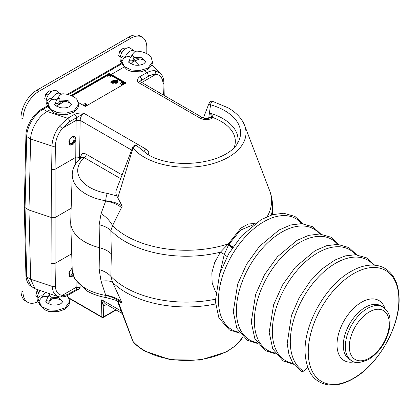 <?xml version="1.0" encoding="UTF-8"?>
<svg xmlns="http://www.w3.org/2000/svg" width="420" height="420" viewBox="0 0 420 420"><rect width="100%" height="100%" fill="white"/><g stroke="black" fill="none" stroke-linecap="round" stroke-linejoin="round"><path stroke-width="0.63" d="M120.677 178.652L84.336 157.673L81.433 157.416C75.537 162.488 72.471 168.168 72.235 174.463L70.723 221.744A48.143 27.794 0 0 0 70.723 222.773A48.143 27.794 0 0 0 84.814 241.915A48.143 27.794 0 0 0 99.44 247.695C104.564 249.029 108.528 251.102 111.332 253.911L110.864 230.486L112.544 225.65L122.199 206.189L116.818 195.904L107.305 193.405A41.149 23.756 180 0 1 89.759 187.404A41.149 23.756 180 0 1 84.336 157.673A2.825 1.633 120 0 0 86.331 154.277C84.578 153.29 83.081 153.195 81.842 153.988L80.231 157.526L80.204 158.498M106.391 297.649C99.083 296.405 92.626 294.184 87.019 290.987L74.818 279.237L72.235 270.06A46.625 26.922 0 0 0 85.885 288.593A46.625 26.922 0 0 0 105.767 295.397L101.089 281.279A25.421 10.458 154 0 1 112.544 282.329L122.199 303.167L116.099 300.342L106.391 297.649A5.481 1.255 99.6 0 1 105.767 295.397C112.523 296.993 118.004 299.581 122.199 303.167M215.639 292.079L212.163 282.996L211.843 272.848L214.725 262.395L220.4 252.184L227.96 244.346L240.965 228.06L248.351 223.981L255.155 223.508M111.332 253.911L110.864 276.376A25.421 15.461 1.5 0 0 99.157 269.567L99.44 247.695L99.157 224.768L101.089 213.554A25.421 16.149 -148.9 0 1 112.544 225.65A85.213 49.198 180 0 0 126.105 235.856A85.213 49.198 180 0 0 228.344 243.878A11.298 0.74 -146.8 0 0 228.931 244.298A11.298 0.74 -146.8 0 0 232.942 247.018M72.235 174.463A46.625 26.922 0 0 0 85.885 193.998A46.625 26.922 0 0 0 105.767 200.797L101.089 213.554M122.199 206.189C118.004 203.249 112.523 201.453 105.767 200.797A5.481 1.255 -80.4 0 1 107.305 193.405M72.177 268.128L69.216 271.866L69.736 276.56L72.266 276.302L73.227 275.599M72.272 136.558L69.258 140.228L69.783 145.142L72.335 144.895C74.335 143.53 75.521 141.593 75.883 139.083L74.823 136.311L72.272 136.558M120.514 80.934A5.082 2.935 -60 0 1 120.965 80.504A5.082 2.935 120 0 0 120.514 80.934A5.082 2.935 120 0 1 120.965 80.504M209.433 117.847C207.69 118.818 205.548 118.834 203.018 117.894L140.894 82.026A5.649 3.26 -60 0 0 138.07 82.309C137.015 80.246 137.566 78.393 139.724 76.739A2.825 1.633 60 0 1 141.719 80.199L138.07 82.309L200.193 118.172A8.474 4.893 0 0 0 212.489 117.983A5.649 3.433 57.3 0 0 209.433 117.847L213.008 117.6L212.541 115.978L209.422 112.99L208.714 118.052L212.541 115.978M253.67 224.621L240.602 230.039L228.931 244.298L240.55 230.087L253.67 224.621M144.548 70.88L146.496 72.828C149.63 71.148 152.539 70.455 155.232 70.744L160.44 73.269M139.871 58.884L134.626 60.958L138.868 65.2M139.724 76.739L146.496 72.828A2.825 1.633 60 0 1 148.496 76.288L141.719 80.199A8.474 4.893 120 0 1 142.065 82.246L141.713 82.504M117.852 197.694L132.983 148.176A2.825 2.063 -40.8 0 1 135.061 145.966A2.825 2.063 -40.8 0 1 137.534 146.307A2.825 2.825 0 0 0 132.762 147.142L132.762 147.142A2.699 1.559 0 0 0 132.983 148.176A59.651 34.44 180 0 0 144.181 157.153A59.651 34.44 180 0 0 215.04 162.997A59.651 34.44 180 0 0 244.597 125.36C241.81 118.414 236.292 112.555 228.039 107.783L212.557 101.341A2.825 1.029 106.1 0 0 210.572 104.78A2.699 1.559 180 0 1 209.139 103.047L203.38 118.073M132.762 341.024L132.762 341.024A2.699 1.559 -0 0 0 132.983 341.387A2.825 2.063 139.2 0 0 133.261 341.864A2.825 2.825 0 0 1 132.762 341.024L117.369 300.888M141.755 82.525L155.951 74.288C153.652 74.093 151.168 74.76 148.496 76.288M163.37 95.004L163.039 83.711C162.703 78.062 160.346 74.918 155.967 74.272L155.951 74.288M48.248 106.281L43.123 109.237C34.708 113.846 26.759 126.62 26.696 136.568L25.048 207.643L28.991 210.037L30.634 138.962L51.98 146.076C52.253 139.272 54.752 132.599 59.483 126.058L67.662 118.283A2.825 1.633 60 0 1 69.662 121.679L62.244 128.389C57.918 134.064 55.634 139.886 55.388 145.861L55.067 169.286L75.611 157.427L76.618 157.054L79.601 157.427A2.825 1.633 0 0 0 76.618 157.054M57.808 296.546L35.065 288.745L30.634 279.211L28.991 210.037L51.907 217.675L55.314 217.418L71.153 208.278M80.131 285.957L80.152 287.275L76.162 287.312L62.207 295.386C64.475 295.586 66.959 294.913 69.662 293.37A2.825 1.633 -120 0 1 69.074 294.604L69.074 294.604C66.496 295.68 66.439 296.825 59.945 296.982L57.698 296.51L53.513 292.913L51.98 286.33L51.66 169.528L55.067 169.286L55.067 263.372L71.715 253.764M51.66 263.655L55.067 263.372L55.388 286.031C55.634 291.617 57.918 294.725 62.244 295.349M69.074 294.604L75.905 290.661A2.825 1.633 -120 0 0 76.487 289.427L78.55 289.454L80.152 287.317L76.162 287.312L76.067 281.269M55.388 286.031A2.825 1.685 -0.8 0 1 51.98 286.33L30.634 279.211L26.696 276.812A2.825 1.675 178.6 0 1 25.919 275.693L24.271 206.54L25.048 207.643L26.696 276.812L31.096 286.282L35.065 288.745M25.919 135.445C25.62 128.173 32.188 114.324 41.764 109.127A2.825 1.633 -120 0 1 43.123 109.237L47.171 111.452C38.215 116.477 30.739 129.271 30.634 138.962L26.696 136.568A2.825 1.586 -178.7 0 1 25.919 135.445L24.271 206.54M50.006 109.814L47.171 111.452L67.662 118.283L74.492 114.34A2.825 1.633 60 0 1 76.487 117.742L69.662 121.679M74.492 114.34C77.301 113.096 80.467 112.765 83.989 113.348L76.487 117.742L76.162 120.356L62.244 128.389M131.633 150.077L80.152 120.356L76.162 120.356L75.889 138.453M79.564 159.107L80.152 120.356C80.314 117.374 81.59 115.038 83.989 113.348L146.27 149.305A8.474 4.893 0 0 1 148.113 154.628M75.883 139.083L75.747 163.727M80.152 120.398L76.162 120.356M78.55 289.454L75.905 290.661M71.447 95.587L108.869 73.983A0.567 0.326 -120 0 0 109.111 74.54M108.869 73.983L108.869 73.584L109.673 73.568L111.269 74.445L123.9 67.153M71.043 95.424L108.869 73.584M109.673 73.568L109.673 73.983L125.648 83.207L125.648 82.745L111.269 74.445M125.648 82.745A0.567 0.326 180 0 1 125.648 83.207L85.706 106.265A0.567 0.326 180 0 1 84.908 106.265L78.246 102.422M132.221 62.349L134.626 60.958L133.681 60.438M58.328 105.011L64.58 101.398M80.777 157.983A2.825 1.622 2.4 0 0 80.231 157.526M132.762 147.142L116.33 189.992A19.53 11.277 0 0 0 116.818 195.904M227.96 244.346A11.298 1.213 -141.3 0 0 228.564 244.897L224.259 254.468A11.298 2.662 -142.6 0 0 220.4 252.184A86.2 49.765 0 0 1 125.407 241.652A86.2 49.765 0 0 1 110.864 230.486A25.421 13.865 -1.4 0 0 99.157 224.768M101.089 281.279L99.157 269.567M215.266 299.24A86.2 49.765 0 0 1 125.407 287.543A86.2 49.765 0 0 1 110.864 276.376L112.544 282.329A85.213 49.198 180 0 0 126.105 292.535A85.213 49.198 180 0 0 215.471 303.98M232.265 248.026A11.298 1.213 -141.3 0 1 228.564 244.897L224.259 254.468L220.169 272.328L224.259 254.468A11.298 2.662 -142.6 0 1 227.136 256.578M121.264 311.052L102.281 300.09A5.649 3.26 -60 0 0 102.286 300.326L101.551 299.901L105.2 303.686L122.204 313.504M106.617 304.505L106.276 304.7A8.474 4.893 -60 0 1 103.215 305.498A2.825 2.236 96.2 0 1 105.467 303.839M115.805 309.808L103.478 316.927L103.215 305.498L101.551 299.901M374.682 265.188L366.77 257.906L355.514 254.735L345.424 255.869L334.861 260.059L321.946 269.015L309.981 281.479L299.156 297.759L291.438 315.541L287.196 343.665L288.955 354.454L292.971 363.394L301.35 371.459A2.257 1.843 -60 0 0 303.566 371.065L307.713 367.253M228.564 244.897A5.15 2.972 120 0 0 228.632 244.787A11.298 0.404 -147.9 0 0 232.691 247.385M228.632 244.787L228.931 244.298M68.964 272.585A3.701 2.137 120 0 0 69.678 274.927A3.701 2.137 120 0 0 71.526 274.748A3.701 2.137 120 0 0 72.713 273.735M72.182 268.422A3.701 2.137 120 0 0 71.526 268.706A3.701 2.137 120 0 0 71.117 268.979M69.389 276.297A5.082 2.935 120 0 0 71.526 275.877A5.082 2.935 120 0 0 72.959 274.706M69.006 140.921A3.701 2.137 120 0 0 69.678 143.483A3.701 2.137 120 0 0 71.526 143.304A3.701 2.137 120 0 0 73.941 140.044A3.701 2.137 120 0 0 73.374 137.078A3.701 2.137 120 0 0 71.526 137.261A3.701 2.137 120 0 0 70.681 137.912M69.41 144.858A5.082 2.935 120 0 0 71.526 144.433A5.082 2.935 120 0 0 74.739 140.296A5.082 2.935 120 0 0 74.414 136.143M86.132 104.459A1.103 0.635 0 0 0 86.09 104.433A1.103 0.635 0 0 0 85.465 104.255M122.876 83.244A1.103 0.635 0 0 0 122.834 83.218A1.103 0.635 0 0 0 122.215 83.039M125.05 83.554L109.273 74.445L72.124 95.897M110.098 75.868A1.103 0.635 0 0 0 110.051 75.842A1.103 0.635 0 0 0 109.431 75.663M110.471 82.047L112.97 83.486L116.267 81.585L115.143 80.934A1.129 0.651 180 0 1 116.282 81.302A1.129 0.651 180 0 1 116.062 82.047L114.765 82.798L115.962 83.486L117.264 82.74A2.825 1.633 0 0 0 117.264 80.43A2.825 1.633 0 0 0 113.269 80.43L112.87 80.661L114.466 81.585L114.167 81.758L112.57 80.834L111.673 81.354L113.269 82.278L112.97 82.451L111.373 81.527L110.471 82.047M113.568 80.603L115.064 81.585L114.167 82.105L112.57 81.181L112.271 81.354L113.867 82.278L112.97 82.798L111.373 81.874L111.074 82.047L112.97 83.139L115.663 81.585L114.387 80.845A1.554 0.898 180 0 1 116.461 81.013A1.554 0.898 180 0 1 116.366 82.22L115.364 82.798L115.962 83.139L116.965 82.567A2.399 1.386 0 0 0 116.965 80.603A2.399 1.386 0 0 0 113.568 80.603M121.007 82.777A1.638 1.638 0 0 0 120.545 83.402A1.554 0.898 0 0 0 120.955 84.247A1.554 0.898 0 0 0 122.819 84.394A1.554 0.898 0 0 0 123.564 83.402A1.638 1.638 0 0 0 121.49 82.504A1.622 0.935 60 0 1 122.215 82.619A1.622 0.935 60 0 1 123.139 83.695A1.328 0.766 0 0 1 122.819 83.879A1.622 0.935 -120 0 0 121.895 82.808A1.622 0.935 -120 0 0 121.007 82.777A1.622 0.935 -120 0 0 120.971 82.814A1.328 0.766 0 0 1 121.291 82.63A1.622 0.935 60 0 1 121.49 82.504M122.388 82.74A1.554 0.898 0 0 0 121.753 82.735M109.61 75.358A1.554 0.898 0 0 0 108.974 75.353M108.229 75.401A1.638 1.638 0 0 0 107.767 76.02A1.554 0.898 0 0 0 108.176 76.87A1.554 0.898 0 0 0 110.035 77.017A1.554 0.898 0 0 0 110.786 76.02A1.638 1.638 0 0 0 108.707 75.122A1.622 0.935 60 0 1 109.436 75.243A1.622 0.935 60 0 1 110.36 76.319A1.328 0.766 0 0 1 110.04 76.503A1.622 0.935 -120 0 0 109.116 75.427A1.622 0.935 -120 0 0 108.229 75.401A1.622 0.935 -120 0 0 108.192 75.432A1.328 0.766 0 0 1 108.507 75.248A1.622 0.935 60 0 1 108.707 75.122M84.263 103.992A1.638 1.638 0 0 0 83.8 104.617A1.554 0.898 0 0 0 84.21 105.462A1.554 0.898 0 0 0 86.069 105.609A1.554 0.898 0 0 0 86.819 104.617A1.638 1.638 0 0 0 84.74 103.719A1.622 0.935 60 0 1 85.47 103.835A1.622 0.935 60 0 1 86.394 104.911A1.328 0.766 0 0 1 86.074 105.095A1.622 0.935 -120 0 0 85.15 104.023A1.622 0.935 -120 0 0 84.263 103.992A1.622 0.935 -120 0 0 84.226 104.029A1.328 0.766 0 0 1 84.546 103.845A1.622 0.935 60 0 1 84.74 103.719M85.643 103.955A1.554 0.898 0 0 0 85.008 103.95M146.816 53.65L146.816 47.465A22.596 13.046 120 0 0 142.139 37.117A22.596 13.046 120 0 0 130.84 38.241L38.976 91.277A22.596 13.046 120 0 0 22.995 118.949L22.995 291.905A22.596 13.046 120 0 0 27.678 302.248A22.596 13.046 120 0 0 37.942 301.686M142.139 37.117L140.138 35.968A22.596 13.046 120 0 0 128.84 37.086L36.976 90.127A22.596 13.046 120 0 0 21 117.794L21 290.75A22.596 13.046 120 0 0 25.678 301.093L27.678 302.248M59.357 98.632A2.825 1.633 -60 0 1 59.357 101.892A2.825 1.633 -60 0 1 56.532 103.525L55.346 102.837L56.532 103.525A2.825 1.633 -60 0 1 56.532 100.264A2.825 1.633 -60 0 1 59.357 98.632L58.091 97.902L59.357 98.632M51.109 91.817L49.408 90.836L45.817 93.875L48.121 95.209M45.817 93.875L44.746 98.574L46.352 99.498M60.506 93.828L61.803 93.986C64.801 93.093 75.925 96.033 77.385 100.433L78.545 104.538L74.083 110.738L66.224 113.153L57.582 112.681L50.584 109.379L46.898 101.882C47.381 99.346 49.009 98.311 51.776 98.779L48.121 103.604L46.898 101.882M55.86 102.181L54.81 104.538L56.033 103.231M56.254 99.456C54.243 98.884 52.148 99.356 49.97 100.873M56.805 106.37A7.907 4.567 120 0 0 60.438 101.95L60.611 101.619M60.438 93.776A7.907 4.567 120 0 0 60.333 93.692A7.907 4.567 120 0 0 56.107 93.907A7.907 4.567 120 0 0 51.776 98.779M60.333 93.692L56.642 90.909A8.474 4.893 120 0 0 52.117 91.14A8.474 4.893 120 0 0 46.52 98.81A8.474 4.893 120 0 0 48.106 105.514M54.815 104.512L54.815 104.491C54.07 104.695 55.729 105.688 59.798 107.489C63.352 108.339 66.749 107.982 69.993 106.423L71.778 104.501L67.898 100.412L59.939 100.028M61.887 93.991C60.328 94.636 58.91 96.191 57.635 98.658M125.002 49.156L123.302 48.174L119.711 51.219L122.01 52.547M119.711 51.219L118.639 55.913L120.241 56.837M133.25 55.97A2.825 1.633 -60 0 1 133.25 59.23A2.825 1.633 -60 0 1 130.426 60.863L129.234 60.176L130.426 60.863A2.825 1.633 -60 0 1 130.426 57.603A2.825 1.633 -60 0 1 133.25 55.97L131.985 55.241L133.25 55.97M147.977 68.077L140.117 70.492L131.476 70.019L124.478 66.717L121.931 61.803L122.504 64.79L127.123 69.809L131.513 71.51L140.779 71.841L147.273 69.631C153.416 65.095 151.993 63.399 152.439 61.877L147.977 68.077M129.754 59.519L128.709 61.824M130.142 56.795C128.137 56.222 126.042 56.695 123.863 58.212L122.015 60.942L120.792 59.22C121.275 56.684 122.903 55.65 125.669 56.117L123.863 58.212M133.833 57.367L141.787 57.75L145.672 61.84L143.882 63.761C140.642 65.321 137.246 65.677 133.691 64.827C129.623 63.026 127.964 62.034 128.709 61.85L129.922 60.575M130.694 63.709A7.907 4.567 120 0 0 134.332 59.288L134.5 58.958M152.439 61.877L151.279 57.771C149.819 53.371 138.695 50.432 135.697 51.324L134.332 51.119A7.907 4.567 120 0 0 134.227 51.03A7.907 4.567 120 0 0 130.001 51.245A7.907 4.567 120 0 0 125.669 56.117M134.227 51.03L130.531 48.248A8.474 4.893 120 0 0 126.005 48.479A8.474 4.893 120 0 0 120.414 56.149A8.474 4.893 120 0 0 121.999 62.853M121.931 61.813L120.792 59.22M135.776 51.329C134.221 51.975 132.804 53.529 131.528 55.996M66.916 295.696L68.397 297.596L69.337 299.88L69.557 301.707L65.095 307.907L57.241 310.322L48.599 309.844L41.601 306.548L37.91 299.05C38.398 296.515 40.021 295.481 42.793 295.948L39.139 300.767L37.91 299.05M46.872 299.344L45.833 301.655M47.266 296.62C45.255 296.053 43.16 296.525 40.982 298.037M50.946 297.197L58.905 297.575L62.79 301.665L61.005 303.587C57.766 305.146 54.364 305.503 50.809 304.657C46.746 302.857 45.082 301.865 45.827 301.681L46.809 300.61M47.817 303.534A7.907 4.567 120 0 0 51.45 299.114L51.623 298.788M45.376 292.404A7.907 4.567 120 0 0 42.793 295.948M40.331 290.719A8.474 4.893 120 0 0 39.123 302.678M49.849 293.895L48.647 295.822M38.052 289.963L36.829 291.391L38.976 292.63M36.829 291.391L35.758 296.084L37.301 296.977M35.758 296.084L37.28 297.103M50.374 296.147A2.825 1.633 -60 0 1 50.374 299.407A2.825 1.633 -60 0 1 47.549 301.035L46.205 300.263L47.549 301.035A2.825 1.633 -60 0 1 47.549 297.775A2.825 1.633 -60 0 1 50.374 296.147L48.951 295.323L50.374 296.147M242.928 336.94A59.651 34.44 180 0 1 144.181 350.364A59.651 34.44 180 0 1 132.983 341.387L118.088 301.229M271.262 215.05A86.2 49.765 0 0 0 272.554 206.467C272.538 200.939 271.541 195.594 269.556 190.433A85.213 49.198 180 0 1 267.241 216.552M137.534 146.307L147.504 154.282C174.694 171.491 231.483 163.191 239.321 139.571A54.248 31.322 180 0 0 224.716 110.66A54.248 31.322 180 0 0 210.572 104.78L209.422 112.99A51.671 29.831 180 0 1 222.894 118.592A51.671 29.831 180 0 1 237.746 142.784M212.489 117.983L213.008 117.6A48.967 28.271 180 0 1 220.983 121.328A48.967 28.271 180 0 1 234.176 147.409M203.018 117.894A5.649 3.26 120 0 0 200.193 118.172M142.076 82.709L142.065 82.309M155.232 70.744L155.967 74.272M164.241 95.508L163.863 82.493A2.825 1.654 178.3 0 1 163.039 83.711M51.66 169.528L51.98 146.076A2.825 1.575 0.8 0 0 55.388 145.861M59.483 296.877C60.653 297.197 61.556 296.699 62.207 295.386M69.662 293.37L76.487 289.427L76.162 287.312M59.483 126.058L62.207 128.399M122.136 63.62L68.471 94.6M143.714 151.851A5.649 3.26 -60 0 1 146.27 149.305M122.105 174.93L86.331 154.277M121.522 207.617C117.553 204.362 112.271 202.172 105.677 201.043M121.522 301.702C117.553 298.447 112.271 296.257 105.677 295.129M103.246 317.441A1.129 1.129 0 0 1 102.113 317.441A1.129 0.651 -60 0 1 101.882 316.948A1.129 0.667 178.7 0 0 103.478 316.927A1.129 0.651 60 0 1 103.246 317.441L116.135 309.997M106.276 304.7A2.825 1.633 60 0 1 106.307 304.322M68.413 297.628L101.882 316.948L101.488 299.896M353.567 378.262A64.076 36.991 120 0 0 398.874 299.786A64.076 36.991 120 0 0 353.567 273.63A64.076 36.991 120 0 0 308.259 352.102A64.076 36.991 120 0 0 353.567 378.262M384.925 308.495A34.692 20.029 120 0 0 361.541 302.221A34.692 20.029 120 0 0 337.297 340.216A34.692 20.029 120 0 0 354.133 361.83M382.83 306.968L380.804 305.797A31.07 17.939 120 0 0 365.269 307.335A31.07 17.939 120 0 0 344.972 334.714A31.07 17.939 120 0 0 349.739 359.609L351.76 360.775C354.947 363.505 360.596 363.038 368.707 359.378C378.772 352.942 385.56 343.34 389.062 330.582C390.579 321.006 391.619 313.614 382.83 306.968A31.07 17.939 120 0 0 367.295 308.506A31.07 17.939 120 0 0 346.999 335.879A31.07 17.939 120 0 0 351.76 360.775M369.29 358.087A28.245 16.306 120 0 0 389.261 323.494A28.245 16.306 120 0 0 369.29 311.966A28.245 16.306 120 0 0 349.319 346.553A28.245 16.306 120 0 0 369.29 358.087M355.609 254.741A64.076 36.991 120 0 0 317.641 252.887A64.076 36.991 120 0 0 274.207 315.394A64.076 36.991 120 0 0 292.924 363.321M373.574 265.109A64.076 36.991 120 0 0 335.601 263.256A64.076 36.991 120 0 0 293.743 319.72A64.076 36.991 120 0 0 303.566 371.065M301.723 223.624A64.076 36.991 120 0 0 263.75 221.776A64.076 36.991 120 0 0 220.316 284.282A64.076 36.991 120 0 0 239.033 332.204M337.649 244.367A64.076 36.991 120 0 0 299.675 242.513A64.076 36.991 120 0 0 256.242 305.025A64.076 36.991 120 0 0 274.958 352.947M319.683 233.998A64.076 36.991 120 0 0 281.715 232.145A64.076 36.991 120 0 0 238.277 294.651A64.076 36.991 120 0 0 256.998 342.578M130.84 38.241L128.84 37.086M38.976 91.277L36.976 90.127M22.995 118.949L21 117.794M22.995 291.905L21 290.75M72.235 270.06L70.723 222.773M244.597 125.36L269.556 190.433M242.944 336.956L236.24 345.14L226.438 351.929L200.141 360.092L170.457 359.772L144.679 351.036C140.07 348.374 136.264 345.319 133.261 341.864M151.872 64.701L160.34 73.164C162.236 75.133 163.37 77.663 163.732 80.755L163.863 82.493M212.557 101.341A2.825 2.825 0 0 0 209.139 103.047M25.919 275.693C26.381 281.08 28.108 284.613 31.096 286.282M41.764 109.127L48.059 105.493M67.347 94.358L121.952 62.832M272.554 214.662L272.554 206.467M102.113 317.441L68.702 298.147M350.947 271.472C358.817 266.936 366.345 264.815 373.538 265.109C377.648 265.314 381.392 266.38 384.772 268.301C393.535 273.683 398.276 283.043 399 296.383C401.032 324.723 378.782 364.67 353.204 378.698C345.193 383.308 337.544 385.423 330.251 385.04C326.183 384.783 322.487 383.686 319.153 381.738C310.821 377.113 306.143 367.589 305.125 353.168C303.413 324.86 325.568 285.401 350.947 271.472M293.543 364.24L283.227 360.995L272.79 348.973L269.194 332.425L273.599 304.794L282.529 284.996L295.386 267.13L315.016 250.73L326.566 245.737L337.606 244.367L348.847 247.559L356.717 254.819M239.652 333.123L229.336 329.884L218.904 317.861L215.308 301.313L219.707 273.677L228.643 253.885L241.495 236.019L261.13 219.618L272.68 214.625L283.721 213.255L294.956 216.447L302.825 223.703M275.578 353.866L265.267 350.627L254.83 338.604L251.234 322.056L255.633 294.42L264.569 274.627L277.421 256.762L297.056 240.361L308.606 235.368L319.646 233.998L330.881 237.19L338.751 244.445M257.618 343.497L247.301 340.253L236.864 328.23L233.268 311.687L237.673 284.051L246.603 264.253L259.455 246.388L279.09 229.987L290.64 224.994L301.681 223.624L312.921 226.816L320.791 234.077M73.784 96.82A1.638 1.638 0 0 0 72.854 96.269M48.043 104.554L48.174 103.089M78.545 104.538C78.099 106.061 79.522 107.756 73.379 112.292L66.885 114.502L57.624 114.172L53.235 112.471L48.61 107.452L48.043 104.465M61.803 93.986L60.244 93.644M71.778 104.501L70.171 102.874L66.738 101.672L63.089 101.372L59.362 101.892M121.931 61.892L122.062 60.428M135.697 51.324L134.138 50.988M145.672 61.84L144.06 60.212L140.632 59.01L136.983 58.711L133.25 59.23M39.055 301.718L39.186 300.253M69.557 301.707C69.111 303.23 70.534 304.925 64.391 309.456L57.902 311.666L48.636 311.336L44.247 309.635L39.622 304.616L39.055 301.628M62.79 301.665L61.184 300.043L57.75 298.841L54.101 298.541L50.579 299.008"/></g></svg>
